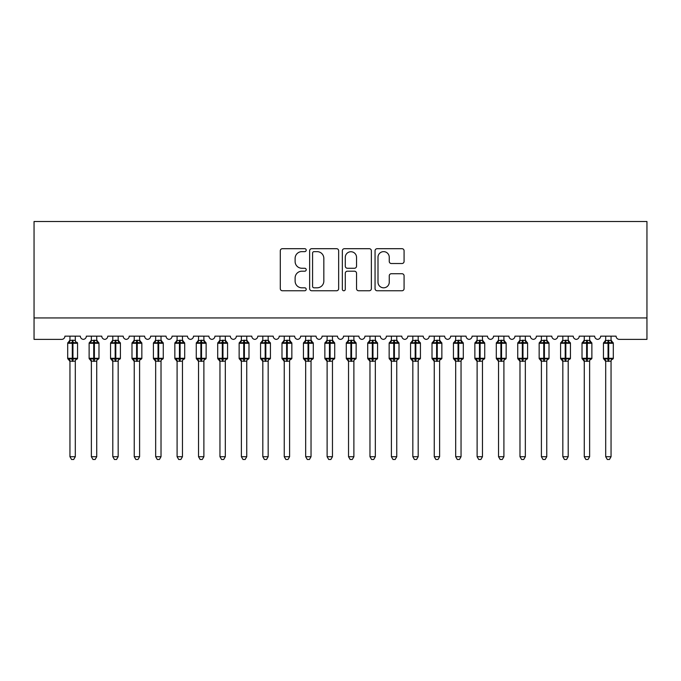 <?xml version="1.0" encoding="UTF-8"?>
<svg xmlns="http://www.w3.org/2000/svg" width="681" height="681" viewBox="0 0 681 681"><rect width="100%" height="100%" fill="white"/><g stroke="black" fill="none" stroke-linecap="round" stroke-linejoin="round"><path stroke-width="1.02" d="M306.212 250.165A1.473 1.473 0 0 0 304.739 248.693L282.394 248.693A2.103 2.103 0 0 0 280.291 250.795L280.291 288.659A2.103 2.103 0 0 0 282.394 290.761L304.739 290.761A1.473 1.473 0 0 0 306.212 289.289A1.473 1.473 0 0 0 304.739 287.816L301.845 287.816A6.733 6.733 0 0 1 295.12 281.083L295.12 277.933A6.733 6.733 0 0 1 301.845 271.2L304.739 271.2A1.473 1.473 0 0 0 306.212 269.727A1.473 1.473 0 0 0 304.739 268.254L301.845 268.254A6.733 6.733 0 0 1 295.12 261.521L295.12 258.371A6.733 6.733 0 0 1 301.845 251.638L304.739 251.638A1.473 1.473 0 0 0 306.212 250.165M401.977 263.521A2.103 2.103 0 0 0 404.08 261.419L404.08 250.795A2.103 2.103 0 0 0 401.977 248.693L377.155 248.693A2.103 2.103 0 0 0 375.052 250.795L375.052 288.659A2.103 2.103 0 0 0 377.155 290.761L401.977 290.761A2.103 2.103 0 0 0 404.08 288.659L404.08 275.831A2.103 2.103 0 0 0 401.977 273.728L391.354 273.728A2.103 2.103 0 0 0 389.251 275.831L389.251 282.189A5.627 5.627 0 0 1 383.624 287.816A5.627 5.627 0 0 1 377.998 282.189L377.998 257.265A5.627 5.627 0 0 1 383.624 251.638A5.627 5.627 0 0 1 389.251 257.265L389.251 261.419A2.103 2.103 0 0 0 391.354 263.521L401.977 263.521M646.95 317.942L646.95 221.512L34.05 221.512L34.05 339.376L61.699 339.376A3.218 3.218 0 0 0 64.908 336.159L80.341 336.159A3.218 3.218 0 0 0 83.337 339.368A3.218 3.218 0 0 0 86.342 336.159L101.767 336.159A3.218 3.218 0 0 0 104.772 339.368A3.218 3.218 0 0 0 107.768 336.159L123.201 336.159A3.218 3.218 0 0 0 126.198 339.368A3.218 3.218 0 0 0 129.203 336.159L144.627 336.159A3.218 3.218 0 0 0 147.632 339.368A3.218 3.218 0 0 0 150.629 336.159L166.062 336.159A3.218 3.218 0 0 0 169.058 339.368A3.218 3.218 0 0 0 172.063 336.159L187.488 336.159A3.218 3.218 0 0 0 190.493 339.368A3.218 3.218 0 0 0 193.489 336.159L208.922 336.159A3.218 3.218 0 0 0 211.919 339.368A3.218 3.218 0 0 0 214.924 336.159L230.348 336.159A3.218 3.218 0 0 0 233.353 339.368A3.218 3.218 0 0 0 236.35 336.159L251.783 336.159A3.218 3.218 0 0 0 254.779 339.368A3.218 3.218 0 0 0 257.784 336.159L273.209 336.159A3.218 3.218 0 0 0 276.214 339.368A3.218 3.218 0 0 0 279.21 336.159L294.643 336.159A3.218 3.218 0 0 0 297.64 339.368A3.218 3.218 0 0 0 300.636 336.159L316.069 336.159A3.218 3.218 0 0 0 319.074 339.368A3.218 3.218 0 0 0 322.07 336.159L337.504 336.159A3.218 3.218 0 0 0 340.5 339.368A3.218 3.218 0 0 0 343.496 336.159L358.93 336.159A3.218 3.218 0 0 0 361.926 339.368A3.218 3.218 0 0 0 364.931 336.159L380.364 336.159A3.218 3.218 0 0 0 383.36 339.368A3.218 3.218 0 0 0 386.357 336.159L401.79 336.159A3.218 3.218 0 0 0 404.786 339.368A3.218 3.218 0 0 0 407.791 336.159L423.216 336.159A3.218 3.218 0 0 0 426.221 339.368A3.218 3.218 0 0 0 429.217 336.159L444.65 336.159A3.218 3.218 0 0 0 447.647 339.368A3.218 3.218 0 0 0 450.652 336.159L466.076 336.159A3.218 3.218 0 0 0 469.081 339.368A3.218 3.218 0 0 0 472.078 336.159L487.511 336.159A3.218 3.218 0 0 0 490.507 339.368A3.218 3.218 0 0 0 493.512 336.159L508.937 336.159A3.218 3.218 0 0 0 511.942 339.368A3.218 3.218 0 0 0 514.938 336.159L530.371 336.159A3.218 3.218 0 0 0 533.368 339.368A3.218 3.218 0 0 0 536.373 336.159L551.797 336.159A3.218 3.218 0 0 0 554.802 339.368A3.218 3.218 0 0 0 557.799 336.159L573.232 336.159A3.218 3.218 0 0 0 576.228 339.368A3.218 3.218 0 0 0 579.233 336.159L594.658 336.159A3.218 3.218 0 0 0 597.663 339.368A3.218 3.218 0 0 0 600.659 336.159L616.092 336.159A3.218 3.218 0 0 0 619.301 339.376L646.95 339.376L646.95 317.942L34.05 317.942M338.661 250.795A2.103 2.103 0 0 0 336.559 248.693L311.736 248.693A2.103 2.103 0 0 0 309.634 250.795L309.634 288.659A2.103 2.103 0 0 0 311.736 290.761L336.559 290.761A2.103 2.103 0 0 0 338.661 288.659L338.661 250.795M344.441 248.693L369.264 248.693A2.103 2.103 0 0 1 371.366 250.795L371.366 288.659A2.103 2.103 0 0 1 369.264 290.761L358.64 290.761A2.103 2.103 0 0 1 356.538 288.659L356.538 273.302A2.103 2.103 0 0 0 354.435 271.2L347.387 271.2A2.103 2.103 0 0 0 345.284 273.302L345.284 289.289A1.473 1.473 0 0 1 343.811 290.761A1.473 1.473 0 0 1 342.339 289.289L342.339 250.795A2.103 2.103 0 0 1 344.441 248.693M314.052 251.638A1.473 1.473 0 0 0 312.579 253.111L312.579 286.343A1.473 1.473 0 0 0 314.052 287.816L317.099 287.816A6.733 6.733 0 0 0 323.833 281.083L323.833 258.371A6.733 6.733 0 0 0 317.099 251.638L314.052 251.638M356.538 257.367A5.627 5.627 0 0 0 350.911 251.74A5.627 5.627 0 0 0 345.284 257.367L345.284 266.152A2.103 2.103 0 0 0 347.387 268.254L354.435 268.254A2.103 2.103 0 0 0 356.538 266.152L356.538 257.367M75.302 336.159L75.302 340.423A2.358 2.247 180 0 0 76.544 342.39L76.076 343.079L72.944 342.322L69.164 343.079L68.398 342.279A1.073 1.073 0 0 0 67.691 343.284L67.691 358.291A1.073 1.073 0 0 0 68.398 359.296L69.164 358.495L72.305 359.253L76.076 358.495L76.544 359.185A2.358 2.247 -0 0 0 75.302 361.16L69.947 361.16A2.358 2.247 -0 0 0 68.704 359.185L68.704 359.185M69.947 336.159L69.947 340.517L72.305 340.202L72.305 358.291L77.549 358.291L77.549 343.284L67.691 343.284L67.691 358.291L72.305 358.291L72.305 361.373M75.302 361.16L75.302 456.704L69.947 456.704L69.947 361.151M72.305 340.202L75.302 340.406M69.164 343.079L69.947 340.517M72.944 361.373L72.944 340.202L75.302 340.517L76.076 343.079L76.544 342.39M75.302 340.517L75.642 341.871M72.305 359.253L69.164 358.495L69.947 361.058M76.076 358.495L75.302 361.058M75.302 456.704L73.693 459.488L71.556 459.488L69.947 456.704M76.851 342.279A1.073 1.073 0 0 1 77.549 343.284L76.851 342.279M76.851 359.296L77.549 358.291A1.073 1.073 0 0 1 77.498 358.64M91.373 361.509L89.126 358.291L98.983 358.291L98.983 343.284L96.736 340.066L98.277 342.279A1.073 1.073 0 0 1 98.983 343.284L89.126 343.284L89.126 358.291A1.073 1.073 0 0 0 89.832 359.296L90.599 358.495L93.731 359.253L97.511 358.495L97.97 359.185A2.358 2.247 -0 0 0 96.736 361.16L91.373 361.16A2.358 2.247 -0 0 0 90.139 359.185M98.277 359.296L98.983 358.291A1.073 1.073 0 0 1 98.924 358.64M91.373 336.159L91.373 340.517L96.736 340.406A2.358 2.247 180 0 0 97.97 342.39L97.511 343.079L94.378 342.322L90.599 343.079L89.832 342.279A1.073 1.073 0 0 0 89.126 343.284L91.373 340.066M112.808 361.509L110.552 358.291L120.409 358.291L120.409 343.284L118.162 340.066L119.711 342.279A1.073 1.073 0 0 1 120.409 343.284L110.552 343.284L110.552 358.291A1.073 1.073 0 0 0 111.258 359.296L112.024 358.495L115.166 359.253L118.937 358.495L119.405 359.185A2.358 2.247 -0 0 0 118.162 361.16L112.808 361.16A2.358 2.247 -0 0 0 111.565 359.185M119.711 359.296L120.409 358.291A1.073 1.073 0 0 1 120.358 358.64M112.808 336.159L112.808 340.517L118.162 340.406A2.358 2.247 180 0 0 119.405 342.39L118.937 343.079L115.804 342.322L112.024 343.079L111.258 342.279A1.073 1.073 0 0 0 110.552 343.284L112.808 340.066M134.234 361.509L131.986 358.291L141.844 358.291L141.844 343.284L139.596 340.066L141.137 342.279A1.073 1.073 0 0 1 141.844 343.284L131.986 343.284L131.986 358.291A1.073 1.073 0 0 0 132.693 359.296L133.459 358.495L136.592 359.253L140.371 358.495L140.831 359.185A2.358 2.247 -0 0 0 139.596 361.16L134.234 361.16A2.358 2.247 -0 0 0 132.999 359.185M141.137 359.296L141.844 358.291A1.073 1.073 0 0 1 141.784 358.64M134.234 336.159L134.234 340.517L139.596 340.406A2.358 2.247 180 0 0 140.831 342.39L140.371 343.079L137.239 342.322L133.459 343.079L132.693 342.279A1.073 1.073 0 0 0 131.986 343.284L134.234 340.066M155.668 361.509L153.412 358.291L163.27 358.291L163.27 343.284L161.022 340.066L162.572 342.279A1.073 1.073 0 0 1 163.27 343.284L153.412 343.284L153.412 358.291A1.073 1.073 0 0 0 154.119 359.296L154.885 358.495L158.026 359.253L161.797 358.495L162.265 359.185A2.358 2.247 -0 0 0 161.022 361.16L155.668 361.16A2.358 2.247 -0 0 0 154.425 359.185M162.572 359.296L163.27 358.291A1.073 1.073 0 0 1 163.219 358.64M155.668 336.159L155.668 340.517L161.022 340.406A2.358 2.247 180 0 0 162.265 342.39L161.797 343.079L158.664 342.322L154.885 343.079L154.119 342.279A1.073 1.073 0 0 0 153.412 343.284L155.668 340.066M91.373 361.058L90.599 358.495L93.731 359.253L93.731 361.373M96.736 361.151L96.736 456.704L91.373 456.704L91.373 361.151M96.736 336.159L96.736 340.423M94.378 361.373L94.378 340.202L96.736 340.517L97.511 343.079L97.97 342.39M90.599 343.079L91.373 340.517M96.736 340.517L97.068 341.871M97.511 358.495L96.736 361.058M96.736 456.704L95.127 459.488L92.982 459.488L91.373 456.704M112.808 361.058L112.024 358.495L115.166 359.253L115.166 361.373M118.162 361.151L118.162 456.704L112.808 456.704L112.808 361.151M118.162 336.159L118.162 340.423M115.804 361.373L115.804 340.202L118.162 340.517L118.937 343.079L119.405 342.39M112.024 343.079L112.808 340.517M118.162 340.517L118.503 341.871M118.937 358.495L118.162 361.058M118.162 456.704L116.553 459.488L114.417 459.488L112.808 456.704M134.234 361.058L133.459 358.495L136.592 359.253L136.592 361.373M139.596 361.151L139.596 456.704L134.234 456.704L134.234 361.151M139.596 336.159L139.596 340.423M137.239 361.373L137.239 340.202L139.596 340.517L140.371 343.079L140.831 342.39M133.459 343.079L134.234 340.517M139.596 340.517L139.928 341.871M140.371 358.495L139.596 361.058M139.596 456.704L137.988 459.488L135.842 459.488L134.234 456.704M155.668 361.058L154.885 358.495L158.026 359.253L158.026 361.373M161.022 361.151L161.022 456.704L155.668 456.704L155.668 361.151M161.022 336.159L161.022 340.423M158.664 361.373L158.664 340.202L161.022 340.517L161.797 343.079L162.265 342.39M154.885 343.079L155.668 340.517M161.022 340.517L161.363 341.871M161.797 358.495L161.022 361.058M161.022 456.704L159.414 459.488L157.277 459.488L155.668 456.704M177.094 361.509L174.847 358.291L184.704 358.291L184.704 343.284L182.457 340.066L183.998 342.279A1.073 1.073 0 0 1 184.704 343.284L174.847 343.284L174.847 358.291A1.073 1.073 0 0 0 175.545 359.296L176.319 358.495L179.452 359.253L183.232 358.495L183.691 359.185A2.358 2.247 -0 0 0 182.457 361.16L177.094 361.16A2.358 2.247 -0 0 0 175.86 359.185M183.998 359.296L184.704 358.291A1.073 1.073 0 0 1 184.645 358.64M177.094 336.159L177.094 340.517L182.457 340.406A2.358 2.247 180 0 0 183.691 342.39L183.232 343.079L180.099 342.322L176.319 343.079L175.545 342.279A1.073 1.073 0 0 0 174.847 343.284L177.094 340.066M177.094 361.058L176.319 358.495L179.452 359.253L179.452 361.373M182.457 361.151L182.457 456.704L177.094 456.704L177.094 361.151M182.457 336.159L182.457 340.423M180.099 361.373L180.099 340.202L182.457 340.517L183.232 343.079L183.691 342.39M176.319 343.079L177.094 340.517M182.457 340.517L182.789 341.871M183.232 358.495L182.457 361.058M182.457 456.704L180.848 459.488L178.703 459.488L177.094 456.704M198.529 361.509L196.273 358.291L206.13 358.291L206.13 343.284L203.883 340.066L205.432 342.279A1.073 1.073 0 0 1 206.13 343.284L196.273 343.284L196.273 358.291A1.073 1.073 0 0 0 196.979 359.296L197.745 358.495L200.886 359.253L204.658 358.495L205.117 359.185A2.358 2.247 -0 0 0 203.883 361.16L198.529 361.16A2.358 2.247 -0 0 0 197.286 359.185M205.432 359.296L206.13 358.291A1.073 1.073 0 0 1 206.071 358.64M198.529 336.159L198.52 340.517L203.883 340.406A2.358 2.247 180 0 0 205.117 342.39L204.658 343.079L201.525 342.322L197.745 343.079L196.979 342.279A1.073 1.073 0 0 0 196.273 343.284L198.529 340.066M198.52 361.058L197.745 358.495L200.886 359.253L200.886 361.373M203.883 361.151L203.883 456.704L198.529 456.704L198.529 361.151M203.883 336.159L203.883 340.423M201.525 361.373L201.525 340.202L203.883 340.517L204.658 343.079L205.117 342.39M197.745 343.079L198.52 340.517M203.883 340.517L204.223 341.871M204.658 358.495L203.883 361.058M203.883 456.704L202.274 459.488L200.137 459.488L198.529 456.704M219.954 361.509L217.707 358.291L227.565 358.291L227.565 343.284L225.317 340.066L226.858 342.279A1.073 1.073 0 0 1 227.565 343.284L217.707 343.284L217.707 358.291A1.073 1.073 0 0 0 218.405 359.296L219.18 358.495L222.312 359.253L226.092 358.495L226.552 359.185A2.358 2.247 -0 0 0 225.317 361.16L219.954 361.16A2.358 2.247 -0 0 0 218.72 359.185M226.858 359.296L227.565 358.291A1.073 1.073 0 0 1 227.505 358.64M219.954 336.159L219.954 340.517L225.317 340.406A2.358 2.247 180 0 0 226.552 342.39L226.092 343.079L222.959 342.322L219.18 343.079L218.405 342.279A1.073 1.073 0 0 0 217.707 343.284L219.954 340.066M219.954 361.058L219.18 358.495L222.312 359.253L222.312 361.373M225.317 361.151L225.317 456.704L219.954 456.704L219.954 361.151M225.317 336.159L225.317 340.423M222.959 361.373L222.959 340.202L225.317 340.517L226.092 343.079L226.552 342.39M219.18 343.079L219.954 340.517M225.317 340.517L225.649 341.871M226.092 358.495L225.317 361.058M225.317 456.704L223.708 459.488L221.563 459.488L219.954 456.704M241.389 361.509L239.133 358.291L248.991 358.291L248.991 343.284L246.743 340.066L248.293 342.279A1.073 1.073 0 0 1 248.991 343.284L239.133 343.284L239.133 358.291A1.073 1.073 0 0 0 239.84 359.296L240.606 358.495L243.747 359.253L247.518 358.495L247.978 359.185A2.358 2.247 -0 0 0 246.743 361.16L241.389 361.16A2.358 2.247 -0 0 0 240.146 359.185M248.293 359.296L248.991 358.291A1.073 1.073 0 0 1 248.931 358.64M241.389 336.159L241.38 340.517L246.743 340.406A2.358 2.247 180 0 0 247.978 342.39L247.518 343.079L244.385 342.322L240.606 343.079L239.84 342.279A1.073 1.073 0 0 0 239.133 343.284L241.389 340.066M241.38 361.058L240.606 358.495L243.747 359.253L243.747 361.373M246.743 361.151L246.743 456.704L241.389 456.704L241.389 361.151M246.743 336.159L246.743 340.423M244.385 361.373L244.385 340.202L246.743 340.517L247.518 343.079L247.978 342.39M240.606 343.079L241.38 340.517M246.743 340.517L247.084 341.871M247.518 358.495L246.743 361.058M246.743 456.704L245.134 459.488L242.998 459.488L241.389 456.704M262.815 361.509L260.568 358.291L270.425 358.291L270.425 343.284L268.169 340.066L269.719 342.279A1.073 1.073 0 0 1 270.425 343.284L260.568 343.284L260.568 358.291A1.073 1.073 0 0 0 261.266 359.296L262.04 358.495L265.173 359.253L268.952 358.495L269.412 359.185A2.358 2.247 -0 0 0 268.169 361.16L262.815 361.16A2.358 2.247 -0 0 0 261.581 359.185M269.719 359.296L270.425 358.291A1.073 1.073 0 0 1 270.366 358.64M262.815 336.159L262.815 340.517L268.169 340.406A2.358 2.247 180 0 0 269.412 342.39L268.952 343.079L265.82 342.322L262.04 343.079L261.266 342.279A1.073 1.073 0 0 0 260.568 343.284L262.815 340.066M262.815 361.058L262.04 358.495L265.173 359.253L265.173 361.373M268.169 361.151L268.169 456.704L262.815 456.704L262.815 361.151M268.169 336.159L268.169 340.423M265.82 361.373L265.82 340.202L268.178 340.517L268.952 343.079L269.412 342.39M262.04 343.079L262.815 340.517M268.178 340.517L268.51 341.871M268.952 358.495L268.178 361.058M268.169 456.704L266.569 459.488L264.424 459.488L262.815 456.704M284.249 361.509L281.994 358.291L291.851 358.291L291.851 343.284L289.604 340.066L291.153 342.279A1.073 1.073 0 0 1 291.851 343.284L281.994 343.284L281.994 358.291A1.073 1.073 0 0 0 282.7 359.296L283.466 358.495L286.607 359.253L290.378 358.495L290.838 359.185A2.358 2.247 -0 0 0 289.604 361.16L284.249 361.16A2.358 2.247 -0 0 0 283.007 359.185M291.153 359.296L291.851 358.291A1.073 1.073 0 0 1 291.791 358.64M284.249 336.159L284.241 340.517L289.604 340.406A2.358 2.247 180 0 0 290.838 342.39L290.378 343.079L287.246 342.322L283.466 343.079L282.7 342.279A1.073 1.073 0 0 0 281.994 343.284L284.249 340.066M284.241 361.058L283.466 358.495L286.607 359.253L286.607 361.373M289.604 361.151L289.604 456.704L284.249 456.704L284.249 361.151M289.604 336.159L289.604 340.423M287.246 361.373L287.246 340.202L289.604 340.517L290.378 343.079L290.838 342.39M283.466 343.079L284.241 340.517M289.604 340.517L289.944 341.871M290.378 358.495L289.604 361.058M289.604 456.704L287.995 459.488L285.858 459.488L284.249 456.704M305.675 361.509L303.428 358.291L313.286 358.291L313.286 343.284L311.03 340.066L312.579 342.279A1.073 1.073 0 0 1 313.286 343.284L303.428 343.284L303.428 358.291A1.073 1.073 0 0 0 304.126 359.296L304.901 358.495L308.033 359.253L311.813 358.495L312.273 359.185A2.358 2.247 -0 0 0 311.03 361.16L305.675 361.16A2.358 2.247 -0 0 0 304.441 359.185M312.579 359.296L313.286 358.291A1.073 1.073 0 0 1 313.226 358.64M305.675 336.159L305.675 340.517L311.03 340.406A2.358 2.247 180 0 0 312.273 342.39L311.813 343.079L308.68 342.322L304.901 343.079L304.126 342.279A1.073 1.073 0 0 0 303.428 343.284L305.675 340.066M305.675 361.058L304.901 358.495L308.033 359.253L308.033 361.373M311.03 361.151L311.03 456.704L305.675 456.704L305.675 361.151M311.03 336.159L311.03 340.423M308.68 361.373L308.68 340.202L311.038 340.517L311.813 343.079L312.273 342.39M304.901 343.079L305.675 340.517M311.038 340.517L311.37 341.871M311.813 358.495L311.038 361.058M311.03 456.704L309.429 459.488L307.284 459.488L305.675 456.704M327.11 361.509L324.854 358.291L334.711 358.291L334.711 343.284L332.464 340.066L334.013 342.279A1.073 1.073 0 0 1 334.711 343.284L324.854 343.284L324.854 358.291A1.073 1.073 0 0 0 325.561 359.296L326.327 358.495L329.459 359.253L333.239 358.495L333.699 359.185A2.358 2.247 -0 0 0 332.464 361.16L327.11 361.16A2.358 2.247 -0 0 0 325.867 359.185M334.013 359.296L334.711 358.291A1.073 1.073 0 0 1 334.652 358.64M327.11 336.159L327.101 340.517L332.464 340.406A2.358 2.247 180 0 0 333.699 342.39L333.239 343.079L330.106 342.322L326.327 343.079L325.561 342.279A1.073 1.073 0 0 0 324.854 343.284L327.11 340.066M327.101 361.058L326.327 358.495L329.459 359.253L329.459 361.373M332.464 361.151L332.464 456.704L327.11 456.704L327.11 361.151M332.464 336.159L332.464 340.423M330.106 361.373L330.106 340.202L332.464 340.517L333.239 343.079L333.699 342.39M326.327 343.079L327.101 340.517M332.464 340.517L332.805 341.871M333.239 358.495L332.464 361.058M332.464 456.704L330.855 459.488L328.719 459.488L327.11 456.704M348.536 361.509L346.288 358.291L356.146 358.291L356.146 343.284L353.89 340.066L355.439 342.279A1.073 1.073 0 0 1 356.146 343.284L346.288 343.284L346.288 358.291A1.073 1.073 0 0 0 346.987 359.296L347.761 358.495L350.894 359.253L354.673 358.495L355.133 359.185A2.358 2.247 -0 0 0 353.89 361.16L348.536 361.16A2.358 2.247 -0 0 0 347.301 359.185M355.439 359.296L356.146 358.291A1.073 1.073 0 0 1 356.086 358.64M348.536 336.159L348.536 340.517L353.89 340.406A2.358 2.247 180 0 0 355.133 342.39L354.673 343.079L351.541 342.322L347.761 343.079L346.987 342.279A1.073 1.073 0 0 0 346.288 343.284L348.536 340.066M348.536 361.058L347.761 358.495L350.894 359.253L350.894 361.373M353.89 361.151L353.89 456.704L348.536 456.704L348.536 361.151M353.89 336.159L353.89 340.423M351.541 361.373L351.541 340.202L353.899 340.517L354.673 343.079L355.133 342.39M347.761 343.079L348.536 340.517M353.899 340.517L354.231 341.871M354.673 358.495L353.899 361.058M353.89 456.704L352.281 459.488L350.145 459.488L348.536 456.704M369.97 361.509L367.714 358.291L377.572 358.291L377.572 343.284L375.325 340.066L376.874 342.279A1.073 1.073 0 0 1 377.572 343.284L367.714 343.284L367.714 358.291A1.073 1.073 0 0 0 368.421 359.296L369.187 358.495L372.32 359.253L376.099 358.495L376.559 359.185A2.358 2.247 -0 0 0 375.325 361.16L369.97 361.16A2.358 2.247 -0 0 0 368.727 359.185M376.874 359.296L377.572 358.291A1.073 1.073 0 0 1 377.512 358.64M369.97 336.159L369.962 340.517L375.325 340.406A2.358 2.247 180 0 0 376.559 342.39L376.099 343.079L372.967 342.322L369.187 343.079L368.421 342.279A1.073 1.073 0 0 0 367.714 343.284L369.97 340.066M369.962 361.058L369.187 358.495L372.32 359.253L372.32 361.373M375.325 361.151L375.325 456.704L369.97 456.704L369.97 361.151M375.325 336.159L375.325 340.423M372.967 361.373L372.967 340.202L375.325 340.517L376.099 343.079L376.559 342.39M369.187 343.079L369.962 340.517M375.325 340.517L375.665 341.871M376.099 358.495L375.325 361.058M375.325 456.704L373.716 459.488L371.571 459.488L369.97 456.704M391.396 361.509L389.149 358.291L399.006 358.291L399.006 343.284L396.751 340.066L398.3 342.279A1.073 1.073 0 0 1 399.006 343.284L389.149 343.284L389.149 358.291A1.073 1.073 0 0 0 389.847 359.296L390.622 358.495L393.754 359.253L397.534 358.495L397.993 359.185A2.358 2.247 -0 0 0 396.751 361.16L391.396 361.16A2.358 2.247 -0 0 0 390.162 359.185M398.3 359.296L399.006 358.291A1.073 1.073 0 0 1 398.947 358.64M391.396 336.159L391.396 340.517L396.751 340.406A2.358 2.247 180 0 0 397.993 342.39L397.534 343.079L394.393 342.322L390.622 343.079L389.847 342.279A1.073 1.073 0 0 0 389.149 343.284L391.396 340.066M391.396 361.058L390.622 358.495L393.754 359.253L393.754 361.373M396.751 361.151L396.751 456.704L391.396 456.704L391.396 361.151M396.751 336.159L396.751 340.423M394.393 361.373L394.393 340.202L396.759 340.517L397.534 343.079L397.993 342.39M390.622 343.079L391.396 340.517M396.759 340.517L397.091 341.871M397.534 358.495L396.759 361.058M396.751 456.704L395.142 459.488L393.005 459.488L391.396 456.704M412.831 361.509L410.575 358.291L420.432 358.291L420.432 343.284L418.185 340.066L419.734 342.279A1.073 1.073 0 0 1 420.432 343.284L410.575 343.284L410.575 358.291A1.073 1.073 0 0 0 411.281 359.296L412.048 358.495L415.18 359.253L418.96 358.495L419.419 359.185A2.358 2.247 -0 0 0 418.185 361.16L412.831 361.16A2.358 2.247 -0 0 0 411.588 359.185M419.734 359.296L420.432 358.291A1.073 1.073 0 0 1 420.373 358.64M412.831 336.159L412.822 340.517L418.185 340.406A2.358 2.247 180 0 0 419.419 342.39L418.96 343.079L415.827 342.322L412.048 343.079L411.281 342.279A1.073 1.073 0 0 0 410.575 343.284L412.831 340.066M412.822 361.058L412.048 358.495L415.18 359.253L415.18 361.373M418.185 361.151L418.185 456.704L412.831 456.704L412.831 361.151M418.185 336.159L418.185 340.423M415.827 361.373L415.827 340.202L418.185 340.517L418.96 343.079L419.419 342.39M412.048 343.079L412.822 340.517M418.185 340.517L418.526 341.871M418.96 358.495L418.185 361.058M418.185 456.704L416.576 459.488L414.431 459.488L412.831 456.704M434.257 361.509L432.009 358.291L441.867 358.291L441.867 343.284L439.611 340.066L441.16 342.279A1.073 1.073 0 0 1 441.867 343.284L432.009 343.284L432.009 358.291A1.073 1.073 0 0 0 432.707 359.296L433.482 358.495L436.615 359.253L440.394 358.495L440.854 359.185A2.358 2.247 -0 0 0 439.611 361.16L434.257 361.16A2.358 2.247 -0 0 0 433.022 359.185M441.16 359.296L441.867 358.291A1.073 1.073 0 0 1 441.807 358.64M434.257 336.159L434.257 340.517L439.611 340.406A2.358 2.247 180 0 0 440.854 342.39L440.394 343.079L437.253 342.322L433.482 343.079L432.707 342.279A1.073 1.073 0 0 0 432.009 343.284L434.257 340.066M434.257 361.058L433.482 358.495L436.615 359.253L436.615 361.373M439.611 361.151L439.611 456.704L434.257 456.704L434.257 361.151M439.611 336.159L439.611 340.423M437.253 361.373L437.253 340.202L439.62 340.517L440.394 343.079L440.854 342.39M433.482 343.079L434.257 340.517M439.62 340.517L439.952 341.871M440.394 358.495L439.62 361.058M439.611 456.704L438.002 459.488L435.866 459.488L434.257 456.704M455.683 361.509L453.435 358.291L463.293 358.291L463.293 343.284L461.046 340.066L462.595 342.279A1.073 1.073 0 0 1 463.293 343.284L453.435 343.284L453.435 358.291A1.073 1.073 0 0 0 454.142 359.296L454.908 358.495L458.041 359.253L461.82 358.495L462.28 359.185A2.358 2.247 -0 0 0 461.046 361.16L455.683 361.16A2.358 2.247 -0 0 0 454.448 359.185M462.595 359.296L463.293 358.291A1.073 1.073 0 0 1 463.233 358.64M455.683 336.159L455.683 340.517L461.046 340.406A2.358 2.247 180 0 0 462.28 342.39L461.82 343.079L458.688 342.322L454.908 343.079L454.142 342.279A1.073 1.073 0 0 0 453.435 343.284L455.683 340.066M455.683 361.058L454.908 358.495L458.041 359.253L458.041 361.373M461.046 361.151L461.046 456.704L455.683 456.704L455.683 361.151M461.046 336.159L461.046 340.423M458.688 361.373L458.688 340.202L461.046 340.517L461.82 343.079L462.28 342.39M454.908 343.079L455.683 340.517M461.046 340.517L461.386 341.871M461.82 358.495L461.046 361.058M461.046 456.704L459.437 459.488L457.291 459.488L455.683 456.704M477.117 361.509L474.87 358.291L484.727 358.291L484.727 343.284L482.471 340.066L484.021 342.279A1.073 1.073 0 0 1 484.727 343.284L474.87 343.284L474.87 358.291A1.073 1.073 0 0 0 475.568 359.296L476.342 358.495L479.475 359.253L483.255 358.495L483.714 359.185A2.358 2.247 -0 0 0 482.471 361.16L477.117 361.16A2.358 2.247 -0 0 0 475.883 359.185M484.021 359.296L484.727 358.291A1.073 1.073 0 0 1 484.668 358.64M477.117 336.159L477.117 340.517L482.471 340.406A2.358 2.247 180 0 0 483.714 342.39L483.255 343.079L480.114 342.322L476.342 343.079L475.568 342.279A1.073 1.073 0 0 0 474.87 343.284L477.117 340.066M477.117 361.058L476.342 358.495L479.475 359.253L479.475 361.373M482.471 361.151L482.471 456.704L477.117 456.704L477.117 361.151M482.471 336.159L482.471 340.423M480.114 361.373L480.114 340.202L482.48 340.517L483.255 343.079L483.714 342.39M476.342 343.079L477.117 340.517M482.48 340.517L482.812 341.871M483.255 358.495L482.48 361.058M482.471 456.704L480.863 459.488L478.726 459.488L477.117 456.704M498.543 361.509L496.296 358.291L506.153 358.291L506.153 343.284L503.906 340.066L505.455 342.279A1.073 1.073 0 0 1 506.153 343.284L496.296 343.284L496.296 358.291A1.073 1.073 0 0 0 497.002 359.296L497.768 358.495L500.901 359.253L504.681 358.495L505.14 359.185A2.358 2.247 -0 0 0 503.906 361.16L498.543 361.16A2.358 2.247 -0 0 0 497.309 359.185M505.455 359.296L506.153 358.291A1.073 1.073 0 0 1 506.094 358.64M498.543 336.159L498.543 340.517L503.906 340.406A2.358 2.247 180 0 0 505.14 342.39L504.681 343.079L501.548 342.322L497.768 343.079L497.002 342.279A1.073 1.073 0 0 0 496.296 343.284L498.543 340.066M498.543 361.058L497.768 358.495L500.901 359.253L500.901 361.373M503.906 361.151L503.906 456.704L498.543 456.704L498.543 361.151M503.906 336.159L503.906 340.423M501.548 361.373L501.548 340.202L503.906 340.517L504.681 343.079L505.14 342.39M497.768 343.079L498.543 340.517M503.906 340.517L504.246 341.871M504.681 358.495L503.906 361.058M503.906 456.704L502.297 459.488L500.152 459.488L498.543 456.704M519.978 361.509L517.73 358.291L527.588 358.291L527.588 343.284L525.332 340.066L526.881 342.279A1.073 1.073 0 0 1 527.588 343.284L517.73 343.284L517.73 358.291A1.073 1.073 0 0 0 518.428 359.296L519.203 358.495L522.336 359.253L526.115 358.495L526.575 359.185A2.358 2.247 -0 0 0 525.332 361.16L519.978 361.16A2.358 2.247 -0 0 0 518.735 359.185M526.881 359.296L527.588 358.291A1.073 1.073 0 0 1 527.528 358.64M519.978 336.159L519.978 340.517L525.332 340.406A2.358 2.247 180 0 0 526.575 342.39L526.115 343.079L522.974 342.322L519.203 343.079L518.428 342.279A1.073 1.073 0 0 0 517.73 343.284L519.978 340.066M519.978 361.058L519.203 358.495L522.336 359.253L522.336 361.373M525.332 361.151L525.332 456.704L519.978 456.704L519.978 361.151M525.332 336.159L525.332 340.423M522.974 361.373L522.974 340.202L525.332 340.517L526.115 343.079L526.575 342.39M519.203 343.079L519.978 340.517M525.332 340.517L525.672 341.871M526.115 358.495L525.332 361.058M525.332 456.704L523.723 459.488L521.586 459.488L519.978 456.704M541.404 361.509L539.156 358.291L549.014 358.291L549.014 343.284L546.766 340.066L548.307 342.279A1.073 1.073 0 0 1 549.014 343.284L539.156 343.284L539.156 358.291A1.073 1.073 0 0 0 539.863 359.296L540.629 358.495L543.761 359.253L547.541 358.495L548.001 359.185A2.358 2.247 -0 0 0 546.766 361.16L541.404 361.16A2.358 2.247 -0 0 0 540.169 359.185M548.307 359.296L549.014 358.291A1.073 1.073 0 0 1 548.954 358.64M541.404 336.159L541.404 340.517L546.766 340.406A2.358 2.247 180 0 0 548.001 342.39L547.541 343.079L544.408 342.322L540.629 343.079L539.863 342.279A1.073 1.073 0 0 0 539.156 343.284L541.404 340.066M541.404 361.058L540.629 358.495L543.761 359.253L543.761 361.373M546.766 361.151L546.766 456.704L541.404 456.704L541.404 361.151M546.766 336.159L546.766 340.423M544.408 361.373L544.408 340.202L546.766 340.517L547.541 343.079L548.001 342.39M540.629 343.079L541.404 340.517M546.766 340.517L547.107 341.871M547.541 358.495L546.766 361.058M546.766 456.704L545.158 459.488L543.012 459.488L541.404 456.704M562.838 361.509L560.591 358.291L570.448 358.291L570.448 343.284L568.192 340.066L569.742 342.279A1.073 1.073 0 0 1 570.448 343.284L560.591 343.284L560.591 358.291A1.073 1.073 0 0 0 561.289 359.296L562.063 358.495L565.196 359.253L568.975 358.495L569.435 359.185A2.358 2.247 -0 0 0 568.192 361.16L562.838 361.16A2.358 2.247 -0 0 0 561.595 359.185M569.742 359.296L570.448 358.291A1.073 1.073 0 0 1 570.389 358.64M562.838 336.159L562.838 340.517L568.192 340.406A2.358 2.247 180 0 0 569.435 342.39L568.975 343.079L565.834 342.322L562.063 343.079L561.289 342.279A1.073 1.073 0 0 0 560.591 343.284L562.838 340.066M562.838 361.058L562.063 358.495L565.196 359.253L565.196 361.373M568.192 361.151L568.192 456.704L562.838 456.704L562.838 361.151M568.192 336.159L568.192 340.423M565.834 361.373L565.834 340.202L568.192 340.517L568.975 343.079L569.435 342.39M562.063 343.079L562.838 340.517M568.192 340.517L568.533 341.871M568.975 358.495L568.192 361.058M568.192 456.704L566.583 459.488L564.447 459.488L562.838 456.704M584.264 361.509L582.017 358.291L591.874 358.291L591.874 343.284L589.627 340.066L591.168 342.279A1.073 1.073 0 0 1 591.874 343.284L582.017 343.284L582.017 358.291A1.073 1.073 0 0 0 582.723 359.296L583.489 358.495L586.622 359.253L590.401 358.495L590.861 359.185A2.358 2.247 -0 0 0 589.627 361.16L584.264 361.16A2.358 2.247 -0 0 0 583.03 359.185M591.168 359.296L591.874 358.291A1.073 1.073 0 0 1 591.815 358.64M589.627 336.159L589.627 340.406A2.358 2.247 180 0 0 590.861 342.39L590.401 343.079L587.269 342.322L583.489 343.079L582.723 342.279A1.073 1.073 0 0 0 582.017 343.284L584.264 340.066M584.264 361.058L583.489 358.495L586.622 359.253L586.622 361.373M589.627 361.151L589.627 456.704L584.264 456.704L584.264 361.151M584.264 336.159L584.264 340.517L589.627 340.423M590.861 342.39L590.401 343.079L589.627 340.517L589.959 341.871M583.489 343.079L584.264 340.517M590.401 358.495L589.627 361.058M589.627 456.704L588.018 459.488L585.873 459.488L584.264 456.704M603.953 359.202L603.451 358.291L613.309 358.291L613.309 343.284L611.053 340.066L612.602 342.279A1.073 1.073 0 0 1 613.309 343.284L603.451 343.284L603.451 358.291A1.073 1.073 0 0 0 604.149 359.296L604.924 358.495L608.056 359.253L611.836 358.495L612.296 359.185A2.358 2.247 -0 0 0 611.053 361.16L605.698 361.16A2.358 2.247 -0 0 0 604.456 359.185M612.602 359.296L613.309 358.291A1.073 1.073 0 0 1 613.249 358.64M611.053 336.159L611.053 340.406A2.358 2.247 180 0 0 612.296 342.39L611.836 343.079L608.695 342.322L604.924 343.079L604.149 342.279A1.073 1.073 0 0 0 603.451 343.284L605.698 340.066M605.698 361.058L604.924 358.495L608.056 359.253L608.056 361.373M611.053 361.151L611.053 456.704L605.698 456.704L605.698 361.151M605.698 336.159L605.698 340.517L611.053 340.423M612.296 342.39L611.836 343.079L611.053 340.517L611.393 341.871M604.924 343.079L605.698 340.517M611.836 358.495L611.053 361.058M611.053 456.704L609.444 459.488L607.307 459.488L605.698 456.704M68.704 342.39A2.358 2.247 180 0 0 69.947 340.406M93.731 340.202L93.731 359.253M90.139 342.39A2.358 2.247 180 0 0 91.373 340.406M115.166 340.202L115.166 359.253M111.565 342.39A2.358 2.247 180 0 0 112.808 340.406M136.592 340.202L136.592 359.253M132.999 342.39A2.358 2.247 180 0 0 134.234 340.406M158.026 340.202L158.026 359.253M154.425 342.39A2.358 2.247 180 0 0 155.668 340.406M179.452 340.202L179.452 359.253M175.86 342.39A2.358 2.247 180 0 0 177.094 340.406M200.886 340.202L200.886 359.253M197.286 342.39A2.358 2.247 180 0 0 198.529 340.406M222.312 340.202L222.312 359.253M218.72 342.39A2.358 2.247 180 0 0 219.954 340.406M243.747 340.202L243.747 359.253M240.146 342.39A2.358 2.247 180 0 0 241.389 340.406M265.173 340.202L265.173 359.253M261.581 342.39A2.358 2.247 180 0 0 262.815 340.406M286.607 340.202L286.607 359.253M283.007 342.39A2.358 2.247 180 0 0 284.249 340.406M308.033 340.202L308.033 359.253M304.441 342.39A2.358 2.247 180 0 0 305.675 340.406M329.459 340.202L329.459 359.253M325.867 342.39A2.358 2.247 180 0 0 327.11 340.406M350.894 340.202L350.894 359.253M347.301 342.39A2.358 2.247 180 0 0 348.536 340.406M372.32 340.202L372.32 359.253M368.727 342.39A2.358 2.247 180 0 0 369.97 340.406M393.754 340.202L393.754 359.253M390.162 342.39A2.358 2.247 180 0 0 391.396 340.406M415.18 340.202L415.18 359.253M411.588 342.39A2.358 2.247 180 0 0 412.831 340.406M436.615 340.202L436.615 359.253M433.022 342.39A2.358 2.247 180 0 0 434.257 340.406M458.041 340.202L458.041 359.253M454.448 342.39A2.358 2.247 180 0 0 455.683 340.406M479.475 340.202L479.475 359.253M475.883 342.39A2.358 2.247 180 0 0 477.117 340.406M500.901 340.202L500.901 359.253M497.309 342.39A2.358 2.247 180 0 0 498.543 340.406M522.336 340.202L522.336 359.253M518.735 342.39A2.358 2.247 180 0 0 519.978 340.406M543.761 340.202L543.761 359.253M540.169 342.39A2.358 2.247 180 0 0 541.404 340.406M565.196 340.202L565.196 359.253M561.595 342.39A2.358 2.247 180 0 0 562.838 340.406M586.622 340.202L586.622 359.253M587.269 361.373L587.269 340.202M583.03 342.39A2.358 2.247 180 0 0 584.264 340.406M608.056 340.202L608.056 359.253M608.695 361.373L608.695 340.202M604.456 342.39A2.358 2.247 180 0 0 605.698 340.406M67.691 343.284L69.947 340.066M67.691 358.291L69.947 361.509M89.126 358.291L89.126 343.284M110.552 358.291L110.552 343.284M131.986 358.291L131.986 343.284M153.412 358.291L153.412 343.284M174.847 358.291L174.847 343.284M196.273 358.291L196.273 343.284M217.707 358.291L217.707 343.284M239.133 358.291L239.133 343.284M260.568 358.291L260.568 343.284M281.994 358.291L281.994 343.284M303.428 358.291L303.428 343.284M324.854 358.291L324.854 343.284M346.288 358.291L346.288 343.284M367.714 358.291L367.714 343.284M389.149 358.291L389.149 343.284M410.575 358.291L410.575 343.284M432.009 358.291L432.009 343.284M453.435 358.291L453.435 343.284M474.87 358.291L474.87 343.284M496.296 358.291L496.296 343.284M517.73 358.291L517.73 343.284M539.156 358.291L539.156 343.284M560.591 358.291L560.591 343.284M582.017 358.291L582.017 343.284M603.451 358.291L603.451 343.284M604.149 359.296L605.698 361.509"/></g></svg>
